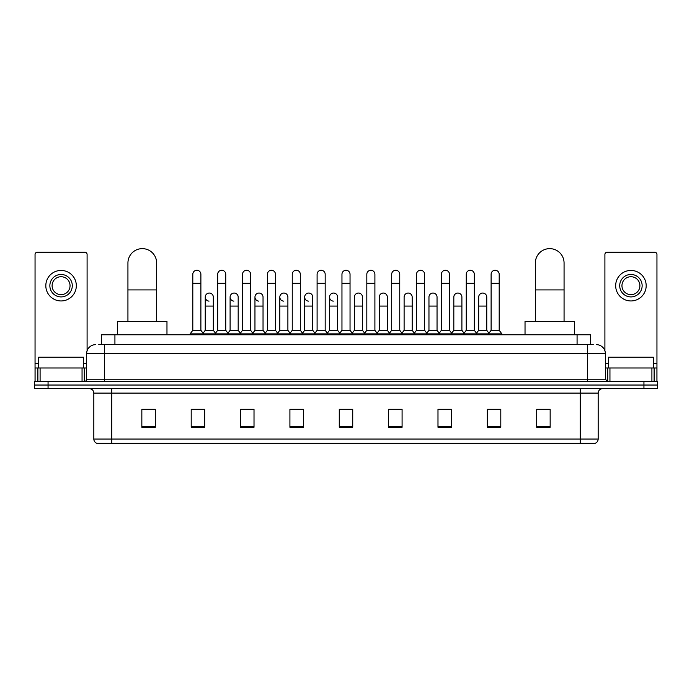 <?xml version="1.0" encoding="UTF-8"?>
<svg xmlns="http://www.w3.org/2000/svg" width="692" height="692" viewBox="0 0 692 692"><rect width="100%" height="100%" fill="white"/><g stroke="black" fill="none" stroke-linecap="round" stroke-linejoin="round"><path stroke-width="1.04" d="M101.465 344.651L101.465 334.781L590.536 334.781L590.536 344.651M98.973 344.651L593.234 344.651M98.766 344.651L104.596 344.651L104.596 353.629L86.647 353.629L86.647 379.207A2.24 2.24 0 0 1 84.407 381.448M95.626 344.651A8.97 8.97 0 0 0 86.647 353.629M596.374 344.651A8.97 8.97 0 0 1 605.353 353.629L605.353 379.207L607.593 381.448M48.059 381.448L34.6 381.448L34.6 385.037L48.059 385.037L34.6 385.037L34.6 388.627L48.059 388.627L48.059 385.037L643.941 385.037L48.059 385.037L48.059 381.448L643.941 381.448L643.941 385.037L657.4 385.037L643.941 385.037L643.941 388.627L48.059 388.627M643.941 388.627L657.4 388.627L657.4 381.448L643.941 381.448M598.173 439.065C598.044 441.211 596.971 442.646 594.938 443.364L580.225 443.364L580.225 439.065L598.173 439.065L598.173 393.117A4.489 4.489 0 0 1 602.654 388.627M580.225 443.364L97.062 443.364A4.489 4.489 0 0 1 93.827 439.065L93.827 393.117C93.567 390.392 92.071 388.895 89.346 388.627M550.157 427.258L550.157 409.309L536.698 409.309L536.698 427.258L550.157 427.258M500.8 427.258L500.8 409.309L487.341 409.309L487.341 427.258L500.8 427.258M451.443 427.258L451.443 409.309L437.984 409.309L437.984 427.258L451.443 427.258M402.087 427.258L402.087 409.309L388.627 409.309L388.627 427.258L402.087 427.258M155.302 427.258L155.302 409.309L141.843 409.309L141.843 427.258L155.302 427.258M204.659 427.258L204.659 409.309L191.2 409.309L191.2 427.258L204.659 427.258M254.016 427.258L254.016 409.309L240.557 409.309L240.557 427.258L254.016 427.258M303.373 427.258L303.373 409.309L289.913 409.309L289.913 427.258L303.373 427.258M352.73 427.258L352.73 409.309L339.27 409.309L339.27 427.258L352.73 427.258M440.942 409.404L449.921 409.404M490.663 409.404L499.633 409.404M291.799 409.404L300.769 409.404M242.079 409.404L251.058 409.404M192.367 409.404L201.337 409.404M391.231 409.404L400.201 409.404M341.511 409.404L350.489 409.404M155.302 409.404L141.843 409.404M550.157 409.404L536.698 409.404M83.507 367.988L83.507 357.219L38.64 357.219L38.64 367.988M82.054 381.448L82.054 367.988L40.093 367.988L40.093 381.448M87.097 350.827L87.097 254.466A2.24 2.24 0 0 0 84.856 252.225L37.29 252.225A2.24 2.24 0 0 0 35.05 254.466L35.05 367.988L40.093 367.988M82.054 367.988L86.647 367.988M35.05 381.448L35.05 367.988M61.078 274.473A11.219 11.219 0 0 0 49.859 285.692A11.219 11.219 0 0 0 61.078 296.911A11.219 11.219 0 0 0 72.288 285.692A11.219 11.219 0 0 0 61.078 274.473M61.078 276.722A8.97 8.97 0 0 0 52.099 285.692A8.97 8.97 0 0 0 61.078 294.671A8.97 8.97 0 0 0 70.048 285.692A8.97 8.97 0 0 0 61.078 276.722M61.078 300.951A15.259 15.259 0 0 0 76.328 285.692A15.259 15.259 0 0 0 61.078 270.442A15.259 15.259 0 0 0 45.819 285.692A15.259 15.259 0 0 0 61.078 300.951M127.934 321.322L127.934 262.986A14.359 14.359 0 0 1 142.292 248.636A14.359 14.359 0 0 1 156.651 262.986A14.359 14.359 0 0 0 142.292 248.636M156.651 321.322L156.651 262.986M166.971 334.781L166.971 321.322L117.614 321.322L117.614 334.781M535.348 321.322L535.348 262.986A14.359 14.359 0 0 1 549.707 248.636A14.359 14.359 0 0 1 564.067 262.986A14.359 14.359 0 0 0 549.707 248.636M564.067 321.322L564.067 262.986M574.386 334.781L574.386 321.322L525.029 321.322L525.029 334.781M192.809 283.27L200.888 283.27L200.888 330.292L192.809 330.292L192.809 274.3A4.04 4.04 0 0 1 197.108 270.269A4.04 4.04 0 0 1 200.888 274.3A4.04 4.04 0 0 0 197.108 270.269M192.809 330.292L190.118 333.881L190.118 334.781M200.888 330.292L203.578 333.881L190.118 333.881M217.669 330.292L217.669 283.27L225.748 283.27L225.748 330.292L217.669 330.292L214.978 333.881L203.578 333.881L203.578 334.781M217.669 283.27L217.669 274.3A4.04 4.04 0 0 1 221.959 270.269A4.04 4.04 0 0 1 225.748 274.3A4.04 4.04 0 0 0 221.959 270.269M225.748 330.292L228.438 333.881L214.978 333.881L214.978 334.781M242.529 330.292L242.529 283.27L250.608 283.27L250.608 330.292L242.529 330.292L239.839 333.881L228.438 333.881L228.438 334.781M242.529 283.27L242.529 274.3A4.04 4.04 0 0 1 246.819 270.269A4.04 4.04 0 0 1 250.608 274.3A4.04 4.04 0 0 0 246.819 270.269M250.608 330.292L253.298 333.881L239.839 333.881L239.839 334.781M267.389 330.292L267.389 283.27L275.468 283.27L275.468 330.292L267.389 330.292L264.699 333.881L253.298 333.881L253.298 334.781M267.389 283.27L267.389 274.3A4.04 4.04 0 0 1 271.679 270.269A4.04 4.04 0 0 1 275.468 274.3A4.04 4.04 0 0 0 271.679 270.269M275.468 330.292L278.158 333.881L264.699 333.881L264.699 334.781M292.249 330.292L292.249 283.27L300.319 283.27L300.319 330.292L292.249 330.292L289.55 333.881L278.158 333.881L278.158 334.781M292.249 283.27L292.249 274.3A4.04 4.04 0 0 1 296.539 270.269A4.04 4.04 0 0 1 300.319 274.3A4.04 4.04 0 0 0 296.539 270.269M300.319 330.292L303.018 333.881L289.55 333.881L289.55 334.781M317.1 330.292L317.1 283.27L325.179 283.27L325.179 330.292L317.1 330.292L314.41 333.881L303.018 333.881L303.018 334.781M317.1 283.27L317.1 274.3A4.04 4.04 0 0 1 321.399 270.269A4.04 4.04 0 0 1 325.179 274.3A4.04 4.04 0 0 0 321.399 270.269M325.179 330.292L327.87 333.881L314.41 333.881L314.41 334.781M341.96 330.292L341.96 283.27L350.04 283.27L350.04 330.292L341.96 330.292L339.27 333.881L327.87 333.881L327.87 334.781M341.96 283.27L341.96 274.3A4.04 4.04 0 0 1 346.251 270.269A4.04 4.04 0 0 1 350.04 274.3A4.04 4.04 0 0 0 346.251 270.269M350.04 330.292L352.73 333.881L339.27 333.881L339.27 334.781M366.821 330.292L366.821 283.27L374.9 283.27L374.9 330.292L366.821 330.292L364.13 333.881L352.73 333.881L352.73 334.781M366.821 283.27L366.821 274.3A4.04 4.04 0 0 1 371.111 270.269A4.04 4.04 0 0 1 374.9 274.3A4.04 4.04 0 0 0 371.111 270.269M374.9 330.292L377.59 333.881L364.13 333.881L364.13 334.781M391.681 330.292L391.681 283.27L399.751 283.27L399.751 330.292L391.681 330.292L388.982 333.881L377.59 333.881L377.59 334.781M391.681 283.27L391.681 274.3A4.04 4.04 0 0 1 395.971 270.269A4.04 4.04 0 0 1 399.751 274.3A4.04 4.04 0 0 0 395.971 270.269M399.751 330.292L402.45 333.881L388.982 333.881L388.982 334.781M416.532 330.292L416.532 283.27L424.611 283.27L424.611 330.292L416.532 330.292L413.842 333.881L402.45 333.881L402.45 334.781M416.532 283.27L416.532 274.3A4.04 4.04 0 0 1 420.831 270.269A4.04 4.04 0 0 1 424.611 274.3A4.04 4.04 0 0 0 420.831 270.269M424.611 330.292L427.301 333.881L413.842 333.881L413.842 334.781M441.392 330.292L441.392 283.27L449.471 283.27L449.471 330.292L441.392 330.292L438.702 333.881L427.301 333.881L427.301 334.781M441.392 283.27L441.392 274.3A4.04 4.04 0 0 1 445.683 270.269A4.04 4.04 0 0 1 449.471 274.3A4.04 4.04 0 0 0 445.683 270.269M449.471 330.292L452.161 333.881L438.702 333.881L438.702 334.781M466.252 330.292L466.252 283.27L474.331 283.27L474.331 330.292L466.252 330.292L463.562 333.881L452.161 333.881L452.161 334.781M466.252 283.27L466.252 274.3A4.04 4.04 0 0 1 470.543 270.269A4.04 4.04 0 0 1 474.331 274.3A4.04 4.04 0 0 0 470.543 270.269M474.331 330.292L477.022 333.881L463.562 333.881L463.562 334.781M491.112 330.292L491.112 283.27L499.192 283.27L499.192 330.292L491.112 330.292L488.422 333.881L477.022 333.881L477.022 334.781M491.112 283.27L491.112 274.3A4.04 4.04 0 0 1 495.403 270.269A4.04 4.04 0 0 1 499.192 274.3A4.04 4.04 0 0 0 495.403 270.269M499.192 330.292L501.882 333.881L488.422 333.881L488.422 334.781M501.882 333.881L501.882 334.781M209.027 301.124A4.04 4.04 0 0 1 205.239 297.093A4.04 4.04 0 0 1 209.538 293.062A4.04 4.04 0 0 1 213.318 297.093L213.318 306.063L205.239 306.063L205.239 297.093M213.318 306.063L213.318 330.292L205.239 330.292L205.239 306.063M205.239 330.292L203.067 333.198M213.318 330.292L215.497 333.198M233.887 301.124A4.04 4.04 0 0 1 230.099 297.093A4.04 4.04 0 0 1 234.389 293.062A4.04 4.04 0 0 1 238.178 297.093L238.178 306.063L230.099 306.063L230.099 297.093M238.178 306.063L238.178 330.292L230.099 330.292L230.099 306.063M230.099 330.292L227.928 333.198M238.178 330.292L240.349 333.198M258.739 301.124A4.04 4.04 0 0 1 254.959 297.093A4.04 4.04 0 0 1 259.249 293.062A4.04 4.04 0 0 1 263.038 297.093L263.038 306.063L254.959 306.063L254.959 297.093M263.038 306.063L263.038 330.292L254.959 330.292L254.959 306.063M254.959 330.292L252.779 333.198M263.038 330.292L265.209 333.198M283.599 301.124A4.04 4.04 0 0 1 279.819 297.093A4.04 4.04 0 0 1 284.109 293.062A4.04 4.04 0 0 1 287.889 297.093L287.889 306.063L279.819 306.063L279.819 297.093M287.889 306.063L287.889 330.292L279.819 330.292L279.819 306.063M279.819 330.292L277.639 333.198M287.889 330.292L290.069 333.198M308.459 301.124A4.04 4.04 0 0 1 304.67 297.093A4.04 4.04 0 0 1 308.969 293.062A4.04 4.04 0 0 1 312.749 297.093L312.749 306.063L304.67 306.063L304.67 297.093M312.749 306.063L312.749 330.292L304.67 330.292L304.67 306.063M304.67 330.292L302.499 333.198M312.749 330.292L314.929 333.198M333.319 301.124A4.04 4.04 0 0 1 329.53 297.093A4.04 4.04 0 0 1 333.821 293.062A4.04 4.04 0 0 1 337.61 297.093L337.61 306.063L329.53 306.063L329.53 297.093M337.61 306.063L337.61 330.292L329.53 330.292L329.53 306.063M329.53 330.292L327.359 333.198M337.61 330.292L339.789 333.198M354.39 297.093A4.04 4.04 0 0 1 358.681 293.062A4.04 4.04 0 0 1 362.47 297.093L362.47 306.063L354.39 306.063L354.39 297.093M362.47 306.063L362.47 330.292L354.39 330.292L354.39 306.063M354.39 330.292L352.211 333.198M362.47 330.292L364.641 333.198M379.251 297.093A4.04 4.04 0 0 1 383.541 293.062A4.04 4.04 0 0 1 387.33 297.093L387.33 306.063L379.251 306.063L379.251 297.093M387.33 306.063L387.33 330.292L379.251 330.292L379.251 306.063M379.251 330.292L377.071 333.198M387.33 330.292L389.501 333.198M404.111 297.093A4.04 4.04 0 0 1 408.401 293.062A4.04 4.04 0 0 1 412.181 297.093L412.181 306.063L404.111 306.063L404.111 297.093M412.181 306.063L412.181 330.292L404.111 330.292L404.111 306.063M404.111 330.292L401.931 333.198M412.181 330.292L414.361 333.198M428.962 297.093A4.04 4.04 0 0 1 433.261 293.062A4.04 4.04 0 0 1 437.041 297.093L437.041 306.063L428.962 306.063L428.962 297.093M437.041 306.063L437.041 330.292L428.962 330.292L428.962 306.063M428.962 330.292L426.791 333.198M437.041 330.292L439.221 333.198M453.822 297.093A4.04 4.04 0 0 1 458.113 293.062A4.04 4.04 0 0 1 461.901 297.093L461.901 306.063L453.822 306.063L453.822 297.093M461.901 306.063L461.901 330.292L453.822 330.292L453.822 306.063M453.822 330.292L451.651 333.198M461.901 330.292L464.072 333.198M478.682 297.093A4.04 4.04 0 0 1 482.973 293.062A4.04 4.04 0 0 1 486.761 297.093L486.761 306.063L478.682 306.063L478.682 297.093M486.761 306.063L486.761 330.292L478.682 330.292L478.682 306.063M478.682 330.292L476.503 333.198M486.761 330.292L488.933 333.198M651.907 381.448L651.907 367.988L609.946 367.988L609.946 381.448M651.907 367.988L656.95 367.988L656.95 254.466A2.24 2.24 0 0 0 654.71 252.225L607.144 252.225A2.24 2.24 0 0 0 604.903 254.466L604.903 350.827M605.353 367.988L609.946 367.988M656.95 367.988L656.95 381.448M630.922 274.473A11.219 11.219 0 0 0 619.712 285.692A11.219 11.219 0 0 0 630.922 296.911A11.219 11.219 0 0 0 642.141 285.692A11.219 11.219 0 0 0 630.922 274.473M630.922 276.722A8.97 8.97 0 0 0 621.952 285.692A8.97 8.97 0 0 0 630.922 294.671A8.97 8.97 0 0 0 639.901 285.692A8.97 8.97 0 0 0 630.922 276.722M630.922 300.951A15.259 15.259 0 0 0 646.181 285.692A15.259 15.259 0 0 0 630.922 270.442A15.259 15.259 0 0 0 615.672 285.692A15.259 15.259 0 0 0 630.922 300.951M653.36 367.988L653.36 357.219L608.493 357.219L608.493 367.988M114.924 344.651L114.924 334.781M577.076 344.651L577.076 334.781M104.596 381.448L104.596 379.207L605.353 379.207M86.647 379.207L104.596 379.207L104.596 353.629L587.404 353.629L587.404 381.448M605.353 353.629L587.404 353.629L587.404 344.651M580.225 388.627L580.225 393.117L93.827 393.117M598.173 393.117L580.225 393.117L580.225 439.065L111.775 439.065L111.775 443.364M93.827 439.065L111.775 439.065L111.775 388.627M352.73 426.635L339.27 426.635M303.373 426.635L289.913 426.635M254.016 426.635L240.557 426.635M204.659 426.635L191.2 426.635M155.302 426.635L141.843 426.635M402.087 426.635L388.627 426.635M451.443 426.635L437.984 426.635M500.8 426.635L487.341 426.635M550.157 426.635L536.698 426.635M86.647 363.499L83.507 363.499M38.64 363.499L35.05 363.499M84.26 367.988L84.26 381.448M35.084 367.988L35.084 381.448M37.887 381.448L37.887 367.988M127.934 289.913L156.651 289.913M535.348 289.913L564.067 289.913M656.95 363.499L653.36 363.499M608.493 363.499L605.353 363.499M656.916 381.448L656.916 367.988M654.113 367.988L654.113 381.448M607.74 381.448L607.74 367.988M200.888 283.27L200.888 274.3M225.748 283.27L225.748 274.3M250.608 283.27L250.608 274.3M275.468 283.27L275.468 274.3M300.319 283.27L300.319 274.3M325.179 283.27L325.179 274.3M350.04 283.27L350.04 274.3M374.9 283.27L374.9 274.3M399.751 283.27L399.751 274.3M424.611 283.27L424.611 274.3M449.471 283.27L449.471 274.3M474.331 283.27L474.331 274.3M499.192 283.27L499.192 274.3"/></g></svg>

